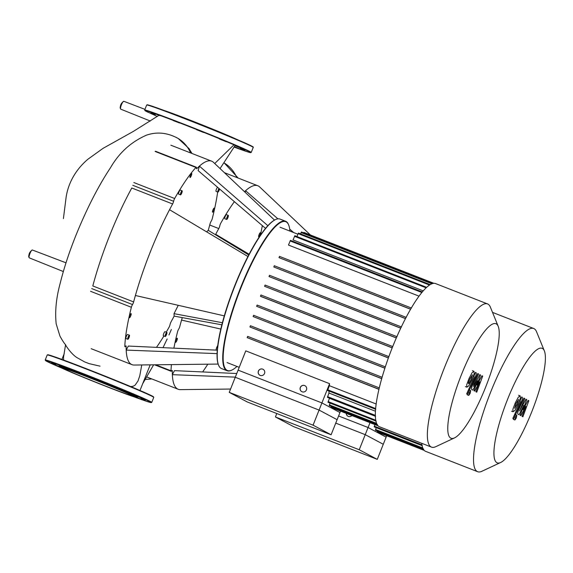 <?xml version="1.0" encoding="UTF-8"?>
<svg xmlns="http://www.w3.org/2000/svg" width="573" height="573" viewBox="0 0 573 573"><rect width="100%" height="100%" fill="white"/><g stroke="black" fill="none" stroke-linecap="round" stroke-linejoin="round"><path stroke-width="0.86" d="M321.919 402.934L313.066 425.173L229.25 392.369L238.103 370.129L321.919 402.934L339.961 412.539L331.108 434.778L313.066 425.173M331.108 434.778L247.292 401.974L229.25 392.369M498.188 326.302L490.388 307.164A76.889 16.925 111.4 0 0 487.952 304.105A76.889 16.925 111.4 0 0 487.559 303.926L435.537 283.563A76.889 16.925 111.4 0 0 392.118 348.076A76.889 16.925 111.4 0 0 379.097 426.584A76.889 16.925 111.4 0 0 379.491 426.77L431.505 447.126A76.889 16.925 111.4 0 0 435.788 446.675L454.504 437.908A61.512 13.537 -68.6 0 1 450.765 438.13A61.512 13.537 -68.6 0 1 461.473 374.584A61.512 13.537 -68.6 0 1 496.239 323.86A61.512 13.537 -68.6 0 1 498.188 326.302A61.512 13.537 -68.6 0 1 486.112 385.93A61.512 13.537 -68.6 0 1 454.504 437.908M487.559 303.926A76.889 16.925 111.4 0 0 444.132 368.439A76.889 16.925 111.4 0 0 431.111 446.947A76.889 16.925 111.4 0 0 431.505 447.126M329.582 383.674L319.075 410.075L235.259 377.27L245.767 350.862L329.582 383.674A72.678 16.001 111.4 0 0 329.353 385.679L327.598 390.492L375.759 409.344M376.175 404.001L329.353 385.679M247.658 336.372L379.29 387.892L247.658 336.372L247.164 337.626L378.954 389.332M250.43 325.729L382.112 377.27L250.43 325.729L249.928 326.982L381.711 378.667M253.603 315.3L385.328 366.856L253.603 315.3L253.108 316.554L384.877 368.231M257.127 305.058L388.874 356.628L257.127 305.058L256.625 306.311L388.379 357.975M260.951 294.98L392.72 346.558L260.951 294.98L260.457 296.234L261.087 296.57L392.19 347.883M396.33 337.884L264.583 286.314L396.294 337.955M400.742 328.114L269.024 276.566L400.706 328.186M405.483 318.531L273.808 266.989L405.44 318.602M410.612 309.155L278.994 257.635L410.569 309.234M422.265 291.958L290.461 240.366L288.448 245.043L419.006 296.141M426.627 287.317L294.859 235.739L293.039 239.922L423.196 290.862M304.994 385.715A3.374 3.288 -62 0 0 300.46 387.312A3.374 3.288 -62 0 0 301.821 391.667M302.129 391.803A3.374 3.288 118 0 1 300.388 387.298A3.374 3.288 118 0 1 304.958 385.693A3.374 3.288 118 0 1 306.362 390.048A3.374 3.288 118 0 1 302.129 391.803M263.086 369.306A3.374 3.288 -62 0 0 258.552 370.91A3.374 3.288 -62 0 0 259.913 375.265M260.221 375.401A3.374 3.288 118 0 1 258.48 370.896A3.374 3.288 118 0 1 263.05 369.291A3.374 3.288 118 0 1 264.454 373.639A3.374 3.288 118 0 1 260.221 375.401M340.52 411.128L337.117 419.68L319.075 410.075M331.309 406.4L331.065 407.424L378.094 425.832M330.077 403.091L329.246 405.591L377.399 424.443M329.411 398.142A72.678 16.001 111.4 0 0 329.439 398.278L328.007 402.289L376.167 421.134M328.988 391.037A72.678 16.001 111.4 0 0 328.974 393.042L327.419 397.361L375.573 416.206M375.394 416.27L329.439 398.278M375.458 411.235L328.974 393.042M433.883 283.306L303.84 232.402L303.525 232.81M432.887 283.442L301.448 231.993L300.546 233.87M430.165 284.602L298.476 233.061L296.929 236.556M278.994 257.635L279.495 256.382L411.457 308.038M273.808 266.989L274.302 265.736L406.271 317.392M269.024 276.566L269.518 275.305L401.315 326.897M264.583 286.314L265.084 285.06L397.053 336.716M468.37 382.8L468.47 383.702L469.144 383.208L471.02 379.562L472.446 374.785L469.86 378.939L468.37 382.8M474.007 371.304L472.116 372.658L469.029 378.502L466.709 384.712L466.888 387.176L468.778 385.815L471.851 380.006L474.186 373.761L474.007 371.304L472.41 370.674M466.888 387.176L465.391 386.589M467.496 394.317L475.017 377.557C476.192 374.986 476.528 373.338 476.034 372.6L475.561 372.35L474.093 375.623L474.079 377.349L466.666 393.873L467.496 394.317M470.669 390.6L469.208 392.734L468.757 395.406L470.218 393.271L470.669 390.6L469.108 389.991M468.757 395.406L467.224 394.804M481.957 375.759L476.894 385.12L480.561 375.014L479.83 374.627L473.656 386.503L473.728 384.812L478.591 373.954L477.76 373.51L472.775 384.626C471.608 387.198 471.271 388.845 471.772 389.561L472.883 390.141L477.617 380.787L474 390.736L474.652 391.087L479.63 381.862L475.869 391.731L476.729 392.19L482.688 376.146L481.957 375.759M359.228 449.755L377.27 459.367L386.123 437.127L368.081 427.515L359.228 449.755L275.412 416.951L276.78 413.52M377.27 459.367L293.455 426.563L275.412 416.951M338.593 415.977L368.081 427.515M233.992 144.797L214.725 163.513M65.551 344.853L63.546 357.065L63.617 360.059M130.759 386.596L133.129 386.252L135.063 385.221L138 380.988L139.798 375.716L141.76 364.958M227.051 370.724L221.536 368.568A80.263 17.67 -68.6 0 1 221.121 368.375A80.263 17.67 -68.6 0 1 218.578 365.187A80.263 17.67 -68.6 0 1 234.343 287.381A80.263 17.67 -68.6 0 1 275.577 219.552A80.263 17.67 -68.6 0 1 280.047 219.079L285.562 221.242A80.263 17.67 111.4 0 0 240.23 288.584A80.263 17.67 111.4 0 0 226.636 370.53A80.263 17.67 111.4 0 0 227.051 370.724A80.263 17.67 111.4 0 0 231.521 370.251L231.929 370.058A79.926 17.591 -68.6 0 1 227.073 370.337A79.926 17.591 -68.6 0 1 240.982 287.775A79.926 17.591 -68.6 0 1 286.156 221.866A79.926 17.591 -68.6 0 1 288.692 225.039A79.926 17.591 -68.6 0 1 289.917 231.091M275.577 219.552L275.169 219.746A79.926 17.591 111.4 0 0 234.099 287.288A79.926 17.591 111.4 0 0 218.406 364.765L218.578 365.187M288.692 225.039L288.52 224.623A80.263 17.67 111.4 0 0 285.977 221.429A80.263 17.67 111.4 0 0 285.562 221.242M236.943 366.448A79.926 17.591 -68.6 0 1 231.929 370.058M182.114 190.788A2.192 0.48 -68.6 0 1 181.748 193.029A2.192 0.48 -68.6 0 1 180.509 194.87A2.192 0.48 -68.6 0 1 180.495 194.863A2.192 0.48 -68.6 0 1 180.867 192.621A2.192 0.48 -68.6 0 1 182.107 190.788A2.192 0.48 -68.6 0 1 182.114 190.788L180.266 190.064A2.192 0.48 -68.6 0 1 180.28 190.071A2.192 0.48 -68.6 0 0 179.027 191.905A2.192 0.48 -68.6 0 0 178.661 194.14A2.192 0.48 -68.6 0 1 178.669 194.147A2.192 0.48 -68.6 0 1 178.661 194.14L180.509 194.87M128.194 337.003A2.192 0.48 -68.6 0 1 129.419 335.184A2.192 0.48 -68.6 0 1 129.054 337.454A2.192 0.48 -68.6 0 1 127.822 339.266A2.192 0.48 -68.6 0 1 128.194 337.003M127.822 339.266L125.988 338.55A2.192 0.48 -68.6 0 1 126.354 336.279A2.192 0.48 -68.6 0 1 127.586 334.467L129.419 335.184M165.225 336.487A2.192 0.48 -68.6 0 1 165.597 334.245A2.192 0.48 -68.6 0 1 166.836 332.404A2.192 0.48 -68.6 0 1 166.843 332.412A2.192 0.48 -68.6 0 1 166.471 334.653A2.192 0.48 -68.6 0 1 165.239 336.487A2.192 0.48 -68.6 0 1 165.225 336.487L163.398 335.771A2.192 0.48 -68.6 0 1 163.398 335.771A2.192 0.48 -68.6 0 1 163.384 335.764A2.192 0.48 -68.6 0 1 163.756 333.529A2.192 0.48 -68.6 0 1 164.995 331.688A2.192 0.48 -68.6 0 1 165.01 331.695M219.559 188.968A2.192 0.48 -68.6 0 1 219.151 190.272A2.192 0.48 -68.6 0 1 217.919 192.091A2.192 0.48 -68.6 0 1 218.292 189.821A2.192 0.48 -68.6 0 1 218.972 188.467M217.919 192.091L216.085 191.368A2.192 0.48 -68.6 0 1 216.451 189.097A2.192 0.48 -68.6 0 1 217.597 187.285M212.562 212.196A2.192 0.48 -68.6 0 1 212.934 209.962A2.192 0.48 -68.6 0 1 214.173 208.121A2.192 0.48 -68.6 0 1 214.18 208.128A2.192 0.48 -68.6 0 1 213.808 210.363A2.192 0.48 -68.6 0 1 212.569 212.203A2.192 0.48 -68.6 0 1 212.562 212.196M131.102 313.639A2.192 0.48 -68.6 0 1 130.737 315.873A2.192 0.48 -68.6 0 1 129.498 317.714A2.192 0.48 -68.6 0 1 129.484 317.707A2.192 0.48 -68.6 0 1 129.856 315.472A2.192 0.48 -68.6 0 1 131.095 313.632A2.192 0.48 -68.6 0 1 131.102 313.639M191.296 175.703A2.192 0.48 -68.6 0 1 190.071 177.515A2.192 0.48 -68.6 0 1 190.437 175.245A2.192 0.48 -68.6 0 1 191.669 173.433A2.192 0.48 -68.6 0 1 191.296 175.703M218.392 191.296L219.044 188.796L218.392 191.296M219.008 190.2L218.413 189.971M165.518 334.997L166.578 333.092L166.012 335.262L165.497 335.807L165.518 334.997M166.012 335.262L165.518 335.062M166.55 333.901L166.034 333.701M129.233 336.129L128.295 338.478L128.925 336.007M128.911 337.382L128.316 337.146M181.283 193.638L180.767 194.183L180.789 193.373L181.849 191.468L181.283 193.638L180.789 193.445M181.827 192.277L181.304 192.077M267.849 225.683L199.404 166.127A109.264 24.052 -68.6 0 1 211.659 161.171A109.264 24.052 -68.6 0 1 213.485 162.345A109.264 24.052 -68.6 0 1 213.543 162.395M265.521 228.355L198.129 170.611L199.404 166.127A109.264 24.052 -68.6 0 0 196.897 168.534L196.417 168.347M247.916 256.496L169.536 209.711A109.264 24.052 -68.6 0 1 172.609 203.974A2.528 0.559 111.4 0 0 173.612 201.288A2.528 0.559 -68.6 0 1 174.658 198.516L133.838 182.543M224.315 315.873L135.4 295.496A109.264 24.052 -68.6 0 1 169.536 209.711M217.095 353.627L126.196 350.089L128.309 346.056L217.289 350.175M134.24 365.044A109.264 24.052 -68.6 0 1 134.154 365.044A109.264 24.052 -68.6 0 1 132.005 364.664A109.264 24.052 -68.6 0 1 126.196 350.089A109.264 24.052 -68.6 0 1 126.146 346.321A2.528 0.559 111.4 0 0 126.01 345.891A2.528 0.559 111.4 0 0 125.48 346.293A2.528 0.559 -68.6 0 1 124.95 346.686A2.528 0.559 -68.6 0 1 124.814 346.199A112.637 24.797 111.4 0 1 131.375 307.278A2.528 0.559 -68.6 0 1 132.513 304.557A2.528 0.559 111.4 0 0 133.631 301.928A109.264 24.052 -68.6 0 1 135.4 295.496M155.133 151.465L195.952 167.438A2.528 0.559 -68.6 0 1 196.331 167.23A2.528 0.559 -68.6 0 1 196.446 167.968A2.528 0.559 111.4 0 0 196.553 168.706A2.528 0.559 111.4 0 0 196.897 168.534M195.952 167.438A112.637 24.797 111.4 0 0 174.658 198.516M156.458 347.36A112.637 24.797 111.4 0 0 163.921 335.979M166.213 332.168A112.637 24.797 111.4 0 0 169.006 327.319A2.528 0.559 -68.6 0 0 170.059 324.547A2.528 0.559 111.4 0 1 171.055 321.861A109.264 24.052 -68.6 0 0 174.128 316.124L174.02 313.66L178.253 305.316M206.595 231.829L208.264 230.339A109.264 24.052 -68.6 0 0 210.033 223.907A2.528 0.559 111.4 0 1 211.151 221.278A2.528 0.559 -68.6 0 0 212.289 218.564A112.637 24.797 111.4 0 0 217.661 191.984M221.866 324.819L174.128 316.124M248.718 254.949L208.264 230.339M222.41 322.728L174.02 313.66M133.631 301.928L92.812 285.948A109.264 24.052 -68.6 0 1 131.79 188.001L172.609 203.974M164.523 110.625A41.478 1.039 21.7 0 1 200.708 124.305A41.478 1.039 21.7 0 1 236.398 139.225M150.907 112.709L155.269 114.55L150.907 112.709M160.103 115.71L155.398 113.934L160.103 115.71M179.413 122.951L173.132 120.523L179.413 122.951M203.651 132.492L196.525 129.677L203.651 132.492M226.335 141.775L219.301 138.945L226.335 141.775M241.376 148.321L235.353 145.85L241.376 148.321M244.75 150.37L240.388 148.529L244.75 150.37M234.242 146.824L240.259 149.145L234.321 146.702M64.548 368.998A36.944 0.924 21.7 0 1 63.782 368.475A36.944 0.924 21.7 0 1 94.645 379.763A36.944 0.924 21.7 0 1 131.668 395.27A36.944 0.924 21.7 0 1 132.435 395.793A36.944 0.924 21.7 0 1 101.564 384.504A36.944 0.924 21.7 0 1 64.548 368.998M59.563 366.827L59.191 365.946A42.158 1.06 21.7 0 1 93.915 378.61A42.158 1.06 21.7 0 1 136.646 396.495A42.158 1.06 21.7 0 1 137.499 397.11L136.625 397.49A41.478 1.039 21.7 0 1 101.514 384.605A41.478 1.039 21.7 0 1 60.423 367.386A41.478 1.039 21.7 0 1 59.563 366.827A41.478 1.039 21.7 0 1 93.736 379.283A41.478 1.039 21.7 0 1 135.787 396.881A41.478 1.039 21.7 0 1 136.625 397.49M51.434 362.68L55.796 364.514L51.434 362.68M60.631 365.674L55.925 363.905L60.631 365.674M79.933 372.916L73.659 370.495L79.933 372.916M104.179 382.456L97.052 379.648L104.179 382.456M126.855 391.746L119.821 388.917L126.855 391.746M141.903 398.285L135.88 395.814L141.903 398.285M145.277 400.334L140.915 398.5L145.277 400.334M136.797 397.418L140.786 399.109L136.474 397.497M59.542 366.763L53.626 364.328L59.456 366.57M228.276 215.376A2.192 0.48 -68.6 0 1 227.911 217.611A2.192 0.48 -68.6 0 1 226.672 219.452A2.192 0.48 -68.6 0 1 226.657 219.445A2.192 0.48 -68.6 0 1 227.03 217.21A2.192 0.48 -68.6 0 1 228.269 215.369A2.192 0.48 -68.6 0 1 228.276 215.376L226.428 214.653A2.192 0.48 -68.6 0 1 226.442 214.653A2.192 0.48 -68.6 0 0 225.189 216.487A2.192 0.48 -68.6 0 0 224.817 218.728A2.192 0.48 -68.6 0 1 224.831 218.736A2.192 0.48 -68.6 0 1 224.817 218.728L226.672 219.452M258.724 236.785A2.192 0.48 -68.6 0 1 259.096 234.543A2.192 0.48 -68.6 0 1 260.328 232.71A2.192 0.48 -68.6 0 1 260.343 232.71A2.192 0.48 -68.6 0 1 259.97 234.951A2.192 0.48 -68.6 0 1 258.731 236.792A2.192 0.48 -68.6 0 1 258.724 236.785M177.265 338.22A2.192 0.48 -68.6 0 1 176.899 340.462A2.192 0.48 -68.6 0 1 175.66 342.303A2.192 0.48 -68.6 0 1 175.646 342.296A2.192 0.48 -68.6 0 1 176.018 340.054A2.192 0.48 -68.6 0 1 177.258 338.22A2.192 0.48 -68.6 0 1 177.265 338.22M227.445 218.22L226.929 218.764L226.951 217.955L228.011 216.057L227.445 218.22L226.951 218.026M227.982 216.866L227.467 216.658M277.898 218.843L245.566 190.716A109.264 24.052 -68.6 0 1 257.821 185.752A109.264 24.052 -68.6 0 1 259.648 186.934A109.264 24.052 -68.6 0 1 259.705 186.984M293.663 232.559L289.709 229.121M245.122 192.277L245.566 190.716A109.264 24.052 -68.6 0 0 244.506 191.697M249.097 254.233L215.699 234.3A109.264 24.052 -68.6 0 1 218.771 228.563A2.528 0.559 111.4 0 0 219.774 225.869A2.528 0.559 -68.6 0 1 220.82 223.105A112.637 24.797 111.4 0 1 234.371 201.66M220.827 329.081L181.562 320.085A109.264 24.052 -68.6 0 1 182.278 317.607M215.477 234.722A109.264 24.052 -68.6 0 1 215.699 234.3M235.317 377.127L172.358 374.678L174.471 370.638L236.749 373.524M180.402 389.626A109.264 24.052 -68.6 0 1 180.316 389.633A109.264 24.052 -68.6 0 1 178.167 389.253A109.264 24.052 -68.6 0 1 172.358 374.678A109.264 24.052 -68.6 0 1 172.308 370.903A2.528 0.559 111.4 0 0 172.172 370.48A2.528 0.559 111.4 0 0 171.642 370.874A2.528 0.559 -68.6 0 1 171.112 371.275A2.528 0.559 -68.6 0 1 170.976 370.788L155.663 364.793M173.884 348.162A112.637 24.797 111.4 0 1 177.537 331.86A2.528 0.559 -68.6 0 1 178.676 329.138A2.528 0.559 111.4 0 0 179.793 326.51A109.264 24.052 -68.6 0 1 181.562 320.085M171.427 364.614A112.637 24.797 111.4 0 0 170.976 370.788M202.62 371.941A112.637 24.797 111.4 0 0 207.82 364.184M217.783 345.412A109.264 24.052 -68.6 0 1 217.217 346.45A2.528 0.559 111.4 0 0 216.214 349.136A2.528 0.559 -68.6 0 1 215.949 350.11M260.328 235.317A112.637 24.797 111.4 0 0 262.334 225.619M421.728 443.301A76.889 16.925 111.4 0 0 425.259 451.173A76.889 16.925 111.4 0 0 425.653 451.352L477.667 471.715A76.889 16.925 111.4 0 0 481.95 471.257L500.666 462.497A61.512 13.537 -68.6 0 1 496.927 462.712A61.512 13.537 -68.6 0 1 507.635 399.173A61.512 13.537 -68.6 0 1 542.402 348.441A61.512 13.537 -68.6 0 1 544.35 350.891A61.512 13.537 -68.6 0 1 532.274 410.512A61.512 13.537 -68.6 0 1 500.666 462.497M544.35 350.891L536.55 331.746A76.889 16.925 111.4 0 0 534.115 328.694A76.889 16.925 111.4 0 0 533.721 328.508A76.889 16.925 111.4 0 0 490.295 393.021A76.889 16.925 111.4 0 0 477.273 471.529A76.889 16.925 111.4 0 0 477.667 471.715M346.293 413.384A3.374 3.288 -62 0 0 347.983 416.249M351.879 415.568A3.374 3.288 118 0 1 346.228 413.362M335.749 423.118L365.237 434.656L383.28 444.268L386.682 435.709M370.008 422.666L365.237 434.656M377.471 430.982L377.227 432.013L424.256 450.414M376.239 427.68L375.408 430.18L423.562 449.024M374.914 424.586L374.169 426.871L422.33 445.722M514.611 408.277L517.183 404.144L518.608 399.374L516.022 403.528L514.633 408.284M520.169 395.886L518.279 397.239L515.191 403.084L512.871 409.301L513.05 411.758L514.941 410.404L518.013 404.588L520.348 398.342L520.169 395.886L518.572 395.263M513.05 411.758L511.553 411.178M513.659 418.906L521.179 402.146C522.354 399.574 522.691 397.92 522.196 397.189L521.724 396.939L520.255 400.212L520.241 401.938L512.828 418.462L513.659 418.906M516.832 415.189L515.371 417.323L514.919 419.988L516.38 417.86L516.832 415.189L515.27 414.573M514.919 419.988L513.387 419.386M528.12 400.341L523.056 409.709L526.723 399.596L525.993 399.209L519.553 410.948L524.753 398.536L523.923 398.092L518.937 409.208C517.763 411.786 517.433 413.434 517.935 414.15L519.045 414.73L523.779 405.369L520.162 415.325L520.814 415.669L525.792 406.443L522.032 416.32L522.884 416.779L528.843 400.728L528.12 400.341M375.773 420.238L328.121 401.587M376.597 423.383L329.36 404.889M377.27 424.765L331.18 406.73M375.372 415.382L327.534 396.659M406.107 317.327L274.302 265.736M396.867 336.645L265.084 285.06M411.307 307.973L279.495 256.382M431.884 283.75L301.069 232.552M429.478 285.039L298.096 233.612M426.097 287.818L294.479 236.298M421.828 292.488L290.088 240.925M375.652 408.556L327.713 389.798M392.219 347.811L260.457 296.234M388.408 357.896L256.625 306.311M384.906 368.145L253.108 316.554M381.74 378.574L249.928 326.982M378.982 389.217L247.164 337.626M121.433 104.78A4.219 0.931 111.4 0 0 120.702 109.142A4.219 0.931 111.4 0 0 120.724 109.149L120.638 109.114C119.857 105.79 120.91 103.183 123.797 101.285A4.219 0.931 111.4 0 0 121.433 104.78M29.975 253.474A4.219 0.931 111.4 0 0 29.237 257.836A4.219 0.931 111.4 0 0 29.259 257.85L29.173 257.807C28.399 254.491 29.452 251.884 32.339 249.986A4.219 0.931 111.4 0 0 29.975 253.474M238.16 178.06L224.294 163.026A32.253 31.451 118 0 1 236.728 177.494M28.879 256.976A3.545 0.781 -68.6 0 1 29.495 253.309M32.36 249.993A4.219 0.931 111.4 0 0 32.339 249.986L65.995 262.814M65.709 344.91C64.155 343.241 62.228 340.283 59.929 336.05L56.183 323.874C54.879 311.483 56.183 298.082 60.093 283.664C65.852 260.371 74.92 235.618 87.289 209.41C94.874 193.452 102.639 179.514 110.582 167.588C119.17 152.733 131.102 141.932 146.394 135.192C156.945 131.539 167.524 132.628 178.131 138.444L178.131 138.444A32.253 31.451 118 0 1 190.565 152.912M120.344 108.276A3.545 0.781 -68.6 0 1 120.96 104.615M123.818 101.299A4.219 0.931 111.4 0 0 123.797 101.285L144.955 109.35M91.694 288.577L132.513 304.557M173.612 201.288L132.793 185.308M125.623 346.113L126.146 346.321M90.555 291.299L131.375 307.278M146.058 111.277A56.992 1.433 21.7 0 1 186.683 125.602A56.992 1.433 21.7 0 1 244.728 149.474A56.992 1.433 21.7 0 1 234.078 147.075L247.729 151.895L251.225 152.425A57.329 1.44 21.7 0 0 250.029 151.609A57.329 1.44 21.7 0 0 186.741 125.258A57.329 1.44 21.7 0 0 144.683 110.03L146.681 105.017A57.329 1.44 21.7 0 1 188.739 120.244A57.329 1.44 21.7 0 1 252.027 146.595A57.329 1.44 21.7 0 1 253.216 147.411L251.225 152.425M147.297 105.038A56.992 1.433 21.7 0 1 188.925 119.965A56.992 1.433 21.7 0 1 252.75 147.003M47.824 355.009A56.992 1.433 21.7 0 1 89.452 369.929A56.992 1.433 21.7 0 1 153.278 396.974M89.266 370.208A57.329 1.44 21.7 0 1 152.554 396.566A57.329 1.44 21.7 0 1 153.743 397.383L152.934 396.437C149.044 394.045 117.981 381.074 89.452 369.929C66.346 360.926 52.551 355.869 48.068 354.78L47.208 354.981A57.329 1.44 21.7 0 1 89.266 370.208M133.91 396.788A56.992 1.433 21.7 0 0 145.47 399.539A56.992 1.433 21.7 0 0 87.211 375.573A56.992 1.433 21.7 0 0 46.585 361.241A56.992 1.433 21.7 0 0 62.02 368.181L46.019 360.933L45.21 359.994A57.329 1.44 21.7 0 1 87.268 375.222A57.329 1.44 21.7 0 1 150.556 401.58A57.329 1.44 21.7 0 1 151.745 402.389L153.743 397.383M209.739 225.024L218.771 228.563M171.785 370.702L172.308 370.903M421.936 444.827L374.284 426.176M422.759 447.971L375.523 429.478M423.433 449.354L377.342 431.311M297.86 234.199L280.039 227.223M239.213 367.336L227.058 362.58M269.518 275.305L401.494 326.961M150.341 121.046L120.724 109.149M63.331 271.538L29.259 257.85M220.053 168.562L235.224 145.32M142.677 383.724L153.636 364.815M163.011 347.661L167.166 338.972M168.971 334.976L171.363 329.446M224.294 163.026L223.835 162.753M158.821 115.402L133.473 131.339L103.033 148.357L87.984 159.179C73.437 171.485 67.456 186.483 65.988 198.287L63.41 218.578M178.239 138.508L189.047 148.622L191.998 153.471M100.06 366.161L89.137 363.64L84.654 361.914L77.226 357.767C70.558 353.799 64.534 343.485 65.286 344.394L65.308 344.43M65.136 344.215L65.802 345.19M64.24 353.627L61.927 359.443M139.984 390.5L150.19 364.858M145.155 379.433L151.874 378.961M164.995 331.688L166.836 332.404M274.503 220.082L213.485 162.345M218.148 364.07L134.154 365.044M170.84 145.191L211.659 161.171M91.186 348.692L132.005 364.664M196.331 167.23L155.512 151.251M157.324 116.419L146.652 111.585L144.683 110.03M146.681 105.017L147.533 104.809C152.003 105.89 165.798 110.947 188.925 119.965C215.52 130.35 244.764 142.498 251.246 145.85C254.971 147.906 252.478 146.795 253.216 147.411M133.903 396.781L145.743 401.036L150.878 402.597L151.745 402.389M45.21 359.994L47.208 354.981M310.43 234.987L259.648 186.934M230.575 389.046L180.316 389.633M224.401 172.674L257.821 185.752M146.616 376.905L178.167 389.253M171.112 371.275L154.588 364.808M533.721 328.508L492.515 312.385"/></g></svg>
